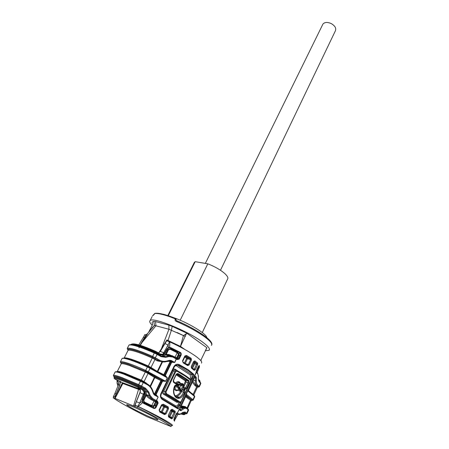 <?xml version="1.0" encoding="UTF-8"?>
<svg xmlns="http://www.w3.org/2000/svg" width="449" height="449" viewBox="0 0 449 449"><rect width="100%" height="100%" fill="white"/><g stroke="black" fill="none" stroke-linecap="round" stroke-linejoin="round"><path stroke-width="0.67" d="M180.885 413.888L182.799 412.395L185.173 412.025L184.348 412.406L185.92 413.574L186.739 413.192L186.784 413.742M179.97 409.684L180.554 410.117L180.711 409.679L181.289 410.543L183.175 409.174L182.603 408.315L183.338 407.86L186.47 407.81L186.728 408.652L188.558 410.206L187.048 413.495M185.976 395.85L179.931 408.854L185.998 395.788L186.178 394.194L186.593 395.406L185.965 395.866M194.507 377.497L188.597 390.209L187.749 390.821L188.529 390.624L194.507 395.878L194.726 396.787L193.244 400.014M153.844 406.429L153.435 405.868L153.524 406.468L153.844 406.429L155.27 405.324L155.612 406.721L157.504 402.77L158.143 403.062L157.419 401.086L156.926 401.698L157.504 402.77L156.65 402.444L156.538 401.552L155.792 401.12L155.073 401.614L155.741 401.092L154.731 400.553L154.232 401.165L151.089 399.593L151.47 398.92L152.222 399.212L152.817 398.645L156.336 400.525L158.155 397.051L155.724 394.25L155.152 394.705M153.435 405.868L151.723 405.587L151.543 406.048L153.524 406.468L153.85 407.894C154.697 408.169 155.281 407.782 155.612 406.721L156.246 407.019C155.724 408.22 154.866 408.674 153.681 408.366L153.85 407.894L143.007 402.371L142.462 401.389L142.664 399.599L142.21 399.419L144.146 394.615L144.6 394.794L142.664 399.599L143.708 399.245C143.152 400.699 143.478 401.844 144.685 402.686L143.669 403.421L142.653 402.646L138.247 406.519L134.93 405.049L137.888 406.379C156.072 415.651 167.281 422.015 171.512 425.472L171.013 426.55C166.764 423.121 155.539 416.773 137.338 407.501L137.888 406.379M168.409 416.116L168.549 416.936L168.386 415.19L170.8 410.06L172.158 409.247L171.372 409.69L174.358 411.632L174.173 412.39L175.132 412.867L175.205 411.233L172.158 409.247M162.594 398.953L177.473 407.877L177.709 408.736L162.51 399.638L162.656 399.038L161.561 398.022M158.374 352.903L160.203 351.354L166.585 340.684L169.469 341.779L168.117 344.995L164.963 343.564L166.753 340.735M161.18 380.135L161.477 380.269L161.157 380.696L161.18 380.135L161.157 380.696M137.961 388.009L139.544 389.092L140.228 390.473L140.026 392.639C140.655 390.753 140.408 389.373 139.291 388.503L137.961 388.009M161.169 356.141L163.301 355.95L165.496 356.635L165.816 357.325L161.039 356.646L161.157 356.079C161.864 356.719 163.284 356.91 165.4 356.658L168.802 355.833L172.742 356.388M171.192 355.788L166.181 354.884L165.754 354.098L166.231 354.356L165.911 354.985L168.717 355.855L169.037 356.545L172.899 357.095L172.904 356.439M148.86 392.112L145.549 388.233L144.954 388.806L148.063 392.364L148.86 392.112L150.123 395.485L149.326 395.743L146.537 394.688L145.577 394.851L143.708 399.245L144.196 399.503L146.161 395.485L145.667 395.227L146.615 395.03L146.161 395.485L148.041 397.511L151.089 399.593M158.155 397.051L156.454 400.587L155.741 401.092L156.336 400.525L157.419 401.086M175.099 417.564L175.492 418.771L177.855 414.5L174.571 420.213M138.247 406.519C148.641 411.436 157.453 415.942 164.688 420.028C170.62 423.441 173.179 425.304 172.365 425.607L171.479 425.54M211.726 344.877C214.117 340.943 195.551 328.657 176.771 320.794L175.144 319.155C174.869 320.171 175.262 320.923 176.317 321.417L176.917 320.816C194.103 327.961 211.563 339.422 211.316 343.103M175.828 319.357L176.238 318.672L175.29 318.863C170.424 316.893 166.158 315.439 162.499 314.508C158.879 313.598 156.258 313.29 154.636 313.587L155.191 313.346M173.23 317.522C187.547 322.287 207.124 334.129 206.787 337.665M153.721 314.979L154.467 313.924M205.255 350.764L209.122 350.282C210.396 348.996 208.235 346.274 202.639 342.127C187.704 330.851 152.621 316.646 150.101 320.625C149.259 321.377 149.747 322.713 151.577 324.633L152.391 324.857M115.393 397.32L114.837 397.011L119.894 385.018L120.281 381.414L122.353 382.874M174.493 417.677L173.915 420.062L173.954 419.534L174.627 420.522M176.294 413.81L173.971 419.619M179.92 408.876L179.723 409.499L180.554 410.117L180.52 410.655L179.033 409.555L179.909 408.887L179.993 409.611L179.067 409.583L177.462 413.029L176.547 413.366L177.041 413.725L176.277 413.922M176.328 413.81L177.232 412.811L176.625 413.226M182.799 412.395L179.931 414.444L178.085 414.478L178.927 414.09L177.232 412.811M177.333 414.186L178.085 414.478L177.041 413.725L177.333 414.186L176.597 414.337M174.212 419.259L176.373 414.36L174.341 418.872M174.251 419.304L174.094 418.76M174.111 419.13L174.285 419.961M113.496 397.253L113.479 396.574L114.837 397.011M114.854 393.565L113.429 396.585M143.422 337.205L143.259 337.485M144.376 335.414L144.718 334.73M184.977 349.541L180.47 346.409L183.422 335.588L168.959 329.246L168.863 325.132L155.511 321.568L153.788 321.439C152.211 321.669 151.773 322.444 152.486 323.768M180.47 346.409L168.027 340.477L171.439 330.06L172.197 326.356L168.863 325.132M171.411 418.008L174.173 412.39L170.642 410.779M118.031 385.938L117.11 383.328L117.004 380.612M116.987 380.241L117.155 380.814L117.127 380.32M177.507 407.894L177.995 407.821L179.639 405.29L179.269 405.093L176.805 407.176L177.995 407.821L177.737 408.197L162.656 399.038C160.944 397.876 160.478 396.231 161.253 394.104L160.832 393.829C159.979 396.315 160.54 398.252 162.51 399.638M177.709 408.736C178.511 409.017 179.454 408.023 180.532 405.761L179.639 405.29L192.093 378.574C192.997 376.694 193.289 375.398 192.969 374.679C190.561 372.019 185.813 368.854 178.719 365.189L175.986 365.144L174.347 366.805L173.948 366.507C175.312 364.375 177.074 363.735 179.241 364.594L178.719 365.189L177.434 365.048L191.252 374.236C192.11 375.128 192.256 376.537 191.689 378.468L190.572 377.912L190.213 374.937L191.252 374.236L192.969 374.679L193.766 374.292L188.311 369.836L179.241 364.594M194.518 377.48L195.096 377.227L194.72 377.199M160.203 351.354L164.491 353.043L166.938 348.873L167.331 349.154L168.555 347.981L169.621 347.823L170.626 348.127L170.609 349.468C169.503 349.069 168.661 349.429 168.089 350.546L167.617 350.287L165.434 354.205L165.911 354.985L163.301 355.95L162.824 355.165L165.434 354.205M178.376 354.02L178.876 353.728L179.028 354.036L178.416 354.205L177.198 352.734L175.116 357.062L168.931 354.558L166.231 354.356L168.089 350.546M168.976 416.543L171.428 411.245L172.169 410.784L174.358 411.632L175.205 411.233M170.704 417.643L171.501 417.957L171.636 418.878L172.758 417.957L169.902 416.723L172.276 411.654L172.169 410.784L170.974 410.077M168.521 415.297L168.577 416.302L171.664 418.294L168.465 416.156M161.691 405.026L163.324 404.19L161.556 404.858L159.098 410.027L159.485 411.099M194.613 377.3L194.625 377.8L195.399 378.052L194.787 377.149M155.27 405.324L154.4 404.903L155.781 402.023L156.65 402.444L155.27 405.324M122.072 358.51L122.15 358.386C123.408 357.78 126.36 358.235 131.001 359.744C135.671 361.277 141.25 363.51 147.755 366.451L150.409 367.787L147.979 372.434L162.089 380.219L155.124 376.924L150.488 386.611M162.089 380.219L162.089 381.066L162.605 381.134L162.864 380.516L162.089 380.219M184.657 390.142L183.759 389.474L182.395 389.906L180.857 391.124C179.011 391.5 178.107 390.338 178.146 387.639L177.675 386.443L178.388 385.955L176.934 385.085C176.002 384.664 175.205 385.006 174.543 386.106L174.498 386.191C172.887 390.602 173.219 394.222 175.497 397.056C178.719 399.801 181.727 398.347 184.511 392.707L184.657 390.142L183.826 390.54L182.434 390.052M159.681 411.217L164.446 413.826L164.553 414.623L166.079 413.849L165.238 413.445L164.491 413.843M159.098 410.027L159.737 411.301L163.554 413.383M183.759 389.474L182.945 389.884L183.826 390.54L183.607 392.14L181.693 391.461L181.89 390.602M166.478 361.625L169.503 360.878L169.761 360.272L166.54 361.063L166.029 361.726C163.47 362.264 161.051 361.905 158.772 360.642L159.367 360.064L155.472 357.87L152.626 356.433L152.413 357.202L158.772 360.642L152.464 357.275C146.121 354.429 140.689 352.28 136.165 350.826C131.737 349.434 128.964 348.957 127.853 349.401L128.128 350.293C129.217 349.872 131.939 350.343 136.277 351.719C140.717 353.144 146.043 355.254 152.256 358.044L152.464 357.275M171.013 426.55L146.868 416.65C129.744 408.046 118.525 401.76 113.221 397.797L115.522 398.723L114.899 398.347L122.454 382.705L122.223 383.115L122.841 383.497L123.178 382.907L138.82 388.75L138.556 389.384L140.054 389.794M138.82 388.75L139.443 388.997M176.216 357.679L175.402 357.213L175.25 357.752L176.143 358.246L176.216 357.679L176.575 358.51L176.62 357.937L177.737 358.526L179.044 355.793L180.386 355.052L181.009 355.327C181.587 354.233 181.413 353.296 180.498 352.516L178.876 353.728L177.45 352.297L170.822 349.008C169.441 348.62 168.375 349.047 167.617 350.287L167.331 349.154L164.884 353.324L163.021 354.89L160.102 354.665L160.158 354.087L158.014 352.617M188.58 390.237L194.54 377.418L194.743 375.785L195.13 377.048M181.16 401.457L179.454 402.557C176.794 400.508 172.27 397.747 165.877 394.278L165.288 391.775L165.962 392.084L166.467 393.711L165.877 394.278L164.07 393.61L163.778 391.225L162.914 390.81C162.325 392.286 162.459 393.38 163.318 394.082L164.07 393.61L177.647 401.883L176.906 402.343L163.318 394.082M177.944 401.99L180.032 402.568L181.211 401.462L190.511 381.515L190.645 379.601L190.331 379.253C187.822 377.031 183.456 374.163 177.237 370.655M182.395 389.906C180.964 391.219 179.892 391 179.179 389.244L178.388 385.955M175.739 406.878L175.739 405.862C176.631 406.199 177.434 405.756 178.135 404.532L179.269 405.093L180.56 402.332M175.076 365.778L176.378 365.767L177.434 365.048M161.236 397.438L161.062 396.972M176.934 385.085L176.255 385.59L175.52 385.483L174.79 386.286M172.899 357.095L177.338 359.593L179.218 359.065L178.595 358.79L177.473 359.009M153.21 315.439L152.553 315.793L154.636 313.587M185.33 407.372L180.846 406.923L183.338 407.86C184.909 407.26 186.054 407.35 186.762 408.13L188.024 408.994M180.818 406.94L180.722 407.602L182.603 408.315L180.711 409.679L179.942 409.381L180.52 407.58M192.98 400.278L192.952 399.689L186.212 394.228L187.783 390.849L194.473 396.377L192.952 399.689L192.138 400.059L186.29 395.485M186.593 395.406L186.206 395.541M179.914 409.477L180.335 409.836M159.008 352.622L166.854 339.994L168.027 340.477M164.435 375.532L164.968 375.095L165.355 375.431L171.709 362.27L174.773 362.478L171.204 361.355L171.198 362.203L171.709 362.27L171.967 361.653M171.417 355.838C166.804 354.396 168.078 355.125 166.203 354.884L168.802 355.833C170.844 355.687 172.248 355.922 173.005 356.534L176.39 358.476L174.655 362.416L171.26 360.485L170.671 361.052L169.683 360.844M198.817 368.337L198.144 370.055L199.12 367.608L198.02 368.315M166.079 413.849L168.504 408.708L168.201 406.901L167.488 407.395L164.446 406.222L164.553 407.103L163.694 406.687L164.446 406.222L162.055 404.807M168.504 408.708L164.553 407.103L162.128 412.221L165.238 413.445L167.668 408.304L167.488 407.395L162.706 404.74M143.007 402.371L142.653 402.646L142.058 401.541L139.701 403.028L136.356 401.715L135.098 405.116M136.356 401.715L140.026 392.639L144.146 394.615L144.18 392.263L142.327 389.76L143.085 389.283L144.819 392.056L144.18 392.263L139.701 403.028L137.849 406.334M150.376 367.725L165.075 375.936L165.355 375.431L167.376 377.867L147.418 366.934L145.695 370.414L165.715 381.324L162.605 381.134L155.82 395.12L154.742 394.536M134.93 405.049L139.892 392.589M146.155 395.019L146.436 395.232M144.196 399.503C143.635 400.704 143.876 401.619 144.915 402.248L144.685 402.686L151.543 406.048M154.372 400.368L152.222 399.212L149.326 395.743L148.063 392.364L145.88 391.55L146.615 395.03L151.47 398.92L154.372 400.368L151.723 405.587L144.915 402.248M114.821 393.65L113.474 396.579L114.972 393.279L116.128 393.739L114.68 396.944M119.894 385.018L118.508 384.793M113.221 397.797L113.765 396.72L115.376 397.365M176.822 320.771L175.682 319.649M197.655 373.231L198.335 376.155L197.695 373.265L196.123 371.738M179.701 387.01L181.093 385.175L182.603 385.152C184.466 386.258 182.013 391.376 180.285 389.973L179.533 388.486L179.701 387.01M180.285 389.973L180.324 389.384C179.667 387.307 179.886 386.017 180.986 385.511L181.828 385.601C182.575 386.886 182.26 388.104 180.891 389.244L180.217 389.244M179.903 388.896L180.891 389.244L180.021 389.115M154.608 394.177L154.989 393.953L154.675 394.34M154.372 394.205L154.787 393.868M120.366 361.821L122.134 358.42C123.228 358.049 126.051 358.616 130.597 360.126C135.25 361.692 140.857 363.965 147.418 366.934L147.755 366.451L150.409 367.787L165.114 375.959L167.258 377.805L165.597 381.263L162.864 380.516M185.297 336.447L177.035 332.49M154.17 394.121L154.647 394.486L154.529 395.103L158.037 396.989L155.82 395.12M153.816 393.498L153.485 393.88L154.529 395.103M152.458 390.114C151.425 387.386 149.73 385.354 147.367 384.024M153.485 393.88L152.228 390.512L152.565 390.136M143.388 381.858L147.317 383.996L147.283 384.703C149.568 385.972 151.218 387.908 152.228 390.512M199.12 367.608L198.963 365.812L198.671 365.969L199.328 365.464L198.071 367.058M143.04 337.873L143.293 337.463L144.55 337.547L146.138 334.758L144.853 334.634M165.889 354.598L165.973 354.227M161.258 356.096L163.228 355.973L165.4 356.658L161.129 356.023M198.436 375.908L198.278 378.917L198.834 381.005M170.586 361.428L170.266 361.855L170.446 361.08L170.586 361.428L170.289 361.299M170.025 360.85L171.204 361.355L169.975 360.844M146.138 334.758L139.976 345.309M146.295 334.802L146.772 335.128M173.971 382.02L173.443 380.045C173.028 381.302 173.286 382.245 174.229 382.885L174.319 382.284L178.668 384.855L178.618 385.455L181.447 384.423C183.091 384.187 183.815 385.152 183.613 387.313L183.989 388.98L183.647 387.1M175.396 382.907L175.817 382.739L176.39 383.485M178.584 384.742L180.964 383.626L183.057 384.153M146.166 334.763L147.749 333.338L146.885 334.365M161.556 348.402L168.959 329.246L154.501 325.441L147.755 333.338L153.008 326.72M153.788 321.439L154.501 325.441L153.945 325.542M177.243 358.925L177.737 358.526L178.595 358.79L180.386 355.052L180.229 352.953L170.626 348.127L170.839 347.661L180.498 352.516M179.028 354.036L179.044 355.793L178.202 355.389L176.895 358.74M184.724 388.856L184.887 389.648L186.526 388.396L188.973 383.154L188.03 382.677L188.254 381.072L189.08 380.673L178.545 373.798L177.922 374.343L177.063 374.197L176.289 374.954M122.454 382.705L123.178 382.907M168.555 347.981L168.117 344.995L162.796 354.283L164.491 353.043L164.884 353.324M197.655 373.748L196.28 372.479L196.387 370.672L196.129 371.693M198.104 367.052L196.365 370.722M184.118 388.492L184.966 388.789L185.583 387.919L186.526 388.396M183.804 388.177L184.46 388.75M129.812 344.759L128.998 345.04C132.365 343.928 140.913 346.432 154.641 352.544L160.905 355.939M163.93 375.196L164.037 374.735L163.806 375.235M150.089 386.168L154.377 377.396L155.124 376.924L145.543 371.25L129.2 364.571C124.783 363.073 122.044 362.483 120.989 362.803L121.264 363.712C122.302 363.404 124.985 363.987 129.318 365.464L145.336 372.019L145.543 371.25M147.861 384.355L144.062 381.566L148.063 373.456L154.377 377.396L160.938 380.595L154.568 393.762L153.923 393.745M154.035 393.498L153.754 393.318M117.223 380.382L118.699 382.688L118.744 383.974L114.972 393.279M174.773 362.478L176.564 358.56L172.977 356.484M198.671 365.963L196.213 371.222M114.899 398.347L134.874 406.508L135.452 405.34M190.46 381.515L190.645 379.607C188.064 377.244 183.607 374.281 177.265 370.711L177.159 371.284L175.66 371.783L174.992 371.48L165.288 391.775L163.778 391.225L173.477 370.981L174.526 369.937L177.265 370.711L176.165 370.47L174.992 371.48L172.624 370.571L162.914 390.81M155.511 321.568L155.983 325.71L142.03 342.486L147.306 334.353L146.896 334.365M163.021 354.89L162.796 354.283L160.085 353.986M166.938 348.873L168.431 347.571L169.627 347.374L169.851 341.953L169.469 341.779M142.03 342.486L140.262 345.399M131.22 406.031L126.831 404.633C124.783 404.74 143.467 414.466 153.036 418.311L157.801 419.854C160.097 419.888 140.756 409.802 131.22 406.031M178.017 359.116L178.191 358.667M178.309 384.63L179.151 384.776L177.737 384.288M172.354 355.659L172.169 356.079M168.661 361.086L169.531 361.49L169.89 360.839M196.191 371.295L196.32 371.935M170.401 361.512L170.266 361.855M139.852 345.27L138.775 344.877L143.293 337.463M188.973 383.154L189.08 380.673M198.335 366.586L198.407 367.838L196.965 370.133M197.055 370.229L197.992 369.965L196.982 372.614M163.863 375.033L164.037 374.735M190.825 380.325L191.689 378.468L192.963 379.046C193.996 376.778 194.265 375.196 193.766 374.292M194.091 262.873L195.192 261.677L168.252 315.748M195.192 261.677L207.825 263.821L180.201 320.227M138.999 347.812L139.611 346.538M169.621 347.823L169.627 347.374L170.839 347.661M169.363 341.734L166.854 339.994M177.338 359.593L177.276 358.942M200.714 360.502L206.899 347.751L186.655 333.096L180.492 346.415M183.422 335.588L186.75 333.439M186.655 333.096L172.197 326.356M148.726 332.108L152.649 324.341M205.855 349.468L206.899 347.751M207.825 263.821C214.527 266.453 220.044 269.574 224.382 273.194C227.447 275.922 228.507 277.897 227.559 279.121L202.286 332.563M183.613 387.313L183.759 387.234C183.832 384.333 182.9 383.126 180.964 383.626L177.81 382.542L176.491 383.395L179.634 384.479L180.302 385.135M176.238 318.672L175.722 318.481C170.957 316.551 166.775 315.131 163.183 314.216M177.237 358.319L177.013 358.802M168.684 361.338L166.624 361.585M178.545 373.798C177.535 373.321 176.682 373.63 175.98 374.724L185.184 380.741L185.285 381.622L183.652 385.107M198.632 368.489L198.946 368.04M198.379 378.67L198.379 378.731C198.424 380.084 198.677 380.954 199.143 381.336L200.602 382.649L200.804 383.575L199.35 386.741M196.325 371.794L196.971 370.116M175.25 357.752L174.93 357.584L175.116 357.062L175.402 357.213M137.338 407.501L134.874 406.508M193.317 380.062L195.349 380.819C195.36 383.092 195.843 384.641 196.78 385.466L197.594 385.09C196.746 384.322 196.325 382.874 196.342 380.741L195.349 380.819L195.399 378.052L196.393 377.974L196.129 377.037L194.698 377.216M192.89 380.982L194.434 377.66M201.421 363.112C202.566 362.04 200.417 359.57 194.967 355.698C188.299 351.124 179.926 346.544 169.851 341.953M193.94 369.51L194.294 370.358L195.332 369.578L197.577 364.768L194.748 363.701L194.653 362.843L193.923 363.303L194.748 363.701L192.554 368.382M191.313 366.406L191.454 368.135L191.313 366.406L193.592 361.557L194.866 360.867L194.097 361.305L196.847 363.522L194.4 369.1L192.84 368.607M193.525 362.074L196.847 363.522L197.672 363.129L197.577 364.768M185.117 356.298L187.396 357.864L186.661 358.33L187.497 358.729L187.396 357.864L190.449 358.796L191.151 358.302L191.437 360.076L190.617 359.688L190.449 358.796L185.908 355.995L185.14 356.253M182.917 362.04L182.507 360.901L184.836 356.018L186.515 355.445L185.908 355.995M183.091 362.147L187.755 365.026L183.125 362.203L182.507 360.901M187.255 364.711L187.923 364.919L187.704 365.604L189.141 364.942L188.322 364.549L187.66 364.914M194.08 369.566L194.4 369.1L195.332 369.578M193.833 369.42L191.336 367.394M322.618 24.712L322.921 24.1C324.7 22.08 327.517 21.928 331.368 23.651C335.122 25.947 336.453 28.36 335.352 30.897L220.493 270.276M185.173 412.025L186.739 413.192L188.316 409.314L188.591 410.156M185.92 413.574L186.06 413.894L185.213 413.77M180.913 413.776L178.927 414.09M183.175 409.174C184.634 408.158 185.819 407.984 186.728 408.652M181.289 410.543L180.52 410.655M186.178 394.194L187.749 390.821M159.423 410.246L161.881 405.077L161.556 404.858M168.386 415.926L169.902 416.723L169.705 417.003M190.516 392.578L193.193 394.278L196.701 386.673L197.42 386.23L198.082 387.021L197.358 387.223M192.34 382.166L194.961 385.539L197.347 387.313L193.873 394.845M156.246 407.019L158.143 403.062M175.037 395.765C177.389 395.614 179.314 394.076 180.818 391.146L183.568 392.23C182.373 394.789 180.981 396.489 179.392 397.331L179.392 397.331C178.012 397.954 176.732 397.668 175.548 396.461M174.1 388.166C174.768 390.535 176.131 391.208 178.191 390.181M120.871 363.005L120.422 361.754C121.505 361.411 124.317 362.006 128.863 363.544C133.516 365.138 139.123 367.428 145.695 370.414L145.487 371.183L147.979 372.434M175.66 396.59L176.766 396.372C178.786 395.664 180.419 394.059 181.654 391.55L180.936 391.107M194.209 395.552L194.765 396.731M197.543 387.032L198.082 387.021M114.091 377.688L114.125 377.654C116.785 377.514 124.788 380.477 138.14 386.55L138.505 385.461L141.817 387.178L140.896 387.981L138.14 386.55L137.933 387.319C124.856 381.364 117.009 378.445 114.4 378.569L115.039 379.096M145.577 394.851L144.92 391.713L143.096 388.873L138.298 386.23L122.24 379.433C117.924 377.85 115.27 377.154 114.287 377.345L114.4 378.569M161.679 405.498L163.694 406.687L161.27 411.8L159.344 410.689M113.951 376.621L113.44 375.364C114.467 375.151 117.245 375.864 121.78 377.508L138.651 384.63L140.834 380.578L147.407 384.091C149.803 385.438 151.532 387.476 152.593 390.203L153.844 393.571L155.101 394.682M168.386 415.19L170.8 410.06M114.248 377.39L114.012 376.43C115.011 376.228 117.717 376.93 122.122 378.535L138.505 385.461M144.92 391.713L145.88 391.55L143.854 388.396L143.096 388.873M175.492 418.749L174.459 420.618M174.633 420.354L174.661 420.028M176.294 414.242L175.548 415.589M175.144 319.155L175.29 318.863M139.291 388.503L142.327 389.76L140.139 388.458L140.896 387.981L143.085 389.283M144.819 392.056L144.6 394.794M211.389 345.393C212.686 344.052 210.559 341.285 205.002 337.098C197.38 331.609 187.817 326.384 176.317 321.417M150.101 320.625L152.132 316.624M183.59 412.193L185.044 413.063L183.461 414.259L181.766 413.248M172.124 410.768L174.38 411.677M180.835 413.989L183.955 414.713L183.461 414.259M120.781 381.947L120.248 382.975M174.509 417.649L176.311 413.776M176.188 414.107L174.15 418.597L174.335 419.214M184.348 412.406L183.781 412.193M185.044 413.063L185.779 413.748M184.893 414.337L185.016 414.073L182.749 412.564M176.451 414.528L176.221 414.146L177.102 413.793M176.334 413.804L177.428 413.001L179.033 409.555M173.915 420.062L174.437 421.162M183.955 414.713L184.876 414.376L182.457 412.783M171.013 417.845L171.383 417.997M118.699 384.164L117.262 383.626L117.155 380.814L118.059 381.15M164.446 413.826L164.087 413.681M170.609 349.468L177.198 352.734L177.45 352.297M162.089 381.066L161.359 380.78L154.989 393.953L155.724 394.25L162.089 381.066M179.072 387.74L175.003 386.538C174.919 389.199 175.873 390.372 177.86 390.063L178.635 390.338M184.55 392.622L183.607 392.14L184.511 392.707M174.706 386.466L175.003 386.538L174.981 385.96M178.444 402.175L176.906 402.343M172.624 370.571C173.381 369.241 174.24 368.803 175.2 369.258L175.245 369.959M178.337 371.317L175.2 369.258M178.135 404.532L179.117 402.427M190.034 379.057L190.572 377.912M176.378 365.767L190.213 374.937M161.326 397.197L175.739 405.862M176.255 385.59L177.675 386.443L175.312 385.618M179.218 359.065L181.009 355.327M176.249 357.701L176.62 357.937L178.416 354.205L178.202 355.389M180.846 406.923L180.824 406.934C180.678 407.041 182.361 405.986 185.184 407.226L185.213 406.62L187.682 408.287L187.081 408.371M185.37 407.395L185.656 407.569M191.341 400.356L192.256 400.424L192.138 400.059M185.841 396.141L191.28 399.543L191.981 400.284L191.24 400.525M187.603 408.298L187.547 408.725M186.958 408.276L190.561 399.986L191.28 399.543M185.213 406.62L181.295 405.918M185.516 396.837L191.229 400.587L187.699 408.248M172.758 417.957L175.132 412.867M161.937 412.491L162.128 412.221L161.27 411.8L161.18 412.075M132.057 344.035C134.936 343.277 142.816 345.719 155.691 351.354M157.812 354.177L158.065 352.701L155.73 351.371L155.326 351.836C142.153 346.067 134.105 343.564 131.181 344.332L132.012 344.013M158.486 352.976L160.338 351.393L164.963 343.564M193.508 395.053L193.85 394.896L193.193 394.278L193.126 394.733M194.961 385.539L195.68 385.09L197.42 386.23M156.258 401.384L155.5 401.855L156.926 401.698L155.977 401.215M180.307 402.169L174.824 398.488L166.467 393.711M155.073 401.614L154.232 401.165M153.681 408.366L143.669 403.421M142.462 401.389L142.058 401.541L142.21 399.419M171.636 418.878L168.549 416.936M115.124 379.147L119.03 380.948C120.147 381.807 120.394 383.149 119.771 384.973L116.128 393.739M159.636 411.941L164.553 414.623M145.549 388.233L141.553 386.078L140.958 386.651L144.954 388.806L141.817 387.178M115.062 398.398L122.841 383.497L138.556 389.384L133.566 405.84M154.832 352.628L155.174 352.145L157.863 353.588L159.81 354.878L159.715 355.26M182.603 385.152L181.828 385.601M144.05 382.267L144.062 381.566L141.317 380.135L145.336 372.019L148.063 373.456L148.815 372.973M146.082 382.795L145.998 383.323M120.697 362.657C121.758 362.332 124.525 362.921 128.981 364.436L145.487 371.183M121.325 363.269L120.989 362.803M124.3 373.669L140.806 380.567M165.715 381.324L167.376 377.867M113.715 376.279C114.725 376.077 117.453 376.784 121.898 378.406L138.449 385.399L138.651 384.63L141.553 386.078L143.298 382.537L147.283 384.703M150.123 395.485L152.817 398.645M116.083 371.665L115.202 371.94C116.409 371.446 119.333 372.013 123.963 373.641L140.75 380.589L143.427 381.925L143.298 382.537L123.542 374.034C119.002 372.417 116.218 371.733 115.18 371.98L113.44 375.364L113.676 376.307M113.389 375.42L115.124 372.053M140.958 386.651L138.449 385.399M127.684 349.597L127.567 349.249C128.683 348.806 131.478 349.283 135.952 350.691C140.52 352.156 146.009 354.323 152.413 357.202M128.201 349.923L127.853 349.401M127.567 349.249L127.292 348.357C128.431 347.891 131.276 348.373 135.834 349.805C140.498 351.292 146.093 353.498 152.626 356.433L154.321 353.009C140.453 346.931 132.006 344.288 128.975 345.079L127.275 348.368L127.533 349.406M127.23 348.435L128.908 345.18M176.783 374.343L185.914 380.286L185.184 380.741M177.922 374.343C182.496 376.98 185.942 379.225 188.254 381.072L185.914 380.286L186.122 382.026L185.285 381.622M129.856 344.776C132.842 343.996 141.115 346.577 154.686 352.521M157.251 353.823L161.056 355.984M171.198 362.203L170.468 361.933L164.239 374.82L164.968 375.095L171.198 362.203M200.843 383.508L200.523 382.576M128.083 350.36L124.205 357.954C125.265 357.6 127.965 358.134 132.303 359.565C136.737 361.052 142.069 363.202 148.305 366.025L152.256 358.044L154.956 359.486L155.702 359.004M124.205 357.954L128.195 350.091M174.964 357.64L174.605 357.449M196.129 377.037L194.776 375.819L196.314 372.513L196.123 371.716M199.479 367.276L199.328 365.464M180.515 383.474C179.46 381.285 177.894 381.044 175.817 382.739M180.447 383.856C179.886 382.655 179.011 382.217 177.81 382.542C179.202 382.329 179.965 382.593 180.111 383.334M154.883 358.448L157.161 354.446L161.039 356.646M154.4 404.903L153.603 405.801L155.5 401.855L155.113 401.636M158.418 352.892L155.646 351.371C142.608 345.573 134.459 343.21 131.198 344.293L131.029 344.63C132.141 344.159 134.868 344.585 139.218 345.915C143.658 347.301 148.978 349.378 155.174 352.145L155.326 351.836L160.102 354.665M161.988 361.815L157.229 371.576M169.531 361.49L170.053 361.754L163.823 374.634L157.285 371.446L151.016 367.462L150.982 368.107M121.224 363.769L121.331 363.477M117.251 371.536L121.264 363.712L117.262 371.503C118.283 371.256 120.949 371.901 125.277 373.439L141.317 380.135L140.969 380.634L124.856 373.832L117.279 371.497L116.993 371.794M140.139 388.458L137.933 387.319M169.761 360.272L171.26 360.485M194.743 375.785L196.118 372.238M161.528 361.72L156.92 360.766L154.956 359.486L151.016 367.462L148.305 366.025L147.929 366.53M184.887 389.648L183.989 388.98M181.183 401.412L190.483 381.459M199.103 381.818L200.568 383.126L199.07 386.387L199.311 386.819L197.392 387.145M140.077 345.152L144.55 337.547M157.279 353.879L157.161 354.446L154.321 353.009L154.641 352.544L157.279 353.879M165.816 357.325L169.037 356.545M166.54 361.063C164.014 361.647 161.623 361.31 159.367 360.064M173.555 380.241L176.087 374.926M199.221 381.409L199.294 381.049L199.76 381.897M190.606 380.095L185.319 376.189L177.159 371.284M175.918 370.391L174.526 369.937L175.155 369.841L176.075 370.442M162.549 361.9L157.694 371.839M159.692 351.556L159.591 352.145M180.532 405.761L192.963 379.046M159.81 354.878L162.824 355.165M196.387 370.672L198.093 367.007M183.753 387.279L185.583 387.919L188.03 382.677L186.122 382.026L183.804 386.971M198.638 380.612L199.294 381.049L199.435 380.752L199.957 381.644M198.396 379.444L199.457 380.196L199.435 380.752L198.497 380.135M165.962 392.084L175.66 371.783M198.149 367.058L198.514 366.715M177.159 358.88L176.362 358.42M176.552 358.521L177.428 358.987M156.92 360.766L157.666 360.283M196.342 380.741L196.393 377.974M192.885 380.993L195.68 385.09L196.78 385.466L198.262 386.757L199.07 386.387L197.594 385.09M198.278 378.917L198.335 376.155M119.03 380.948L120.281 381.414M197.117 372.737L198.144 370.06M178.618 385.455L174.229 382.885M178.5 384.698L174.274 382.217M134.436 406.261L135.037 405.105M114.338 376.823L114.012 376.43M163.324 404.19L168.201 406.901M160.832 393.829L173.948 366.507M131.344 359.778C135.901 361.31 141.384 363.527 147.805 366.429M173.443 380.045L175.98 374.724M198.262 386.757L198.357 387.161M194.294 370.358L191.454 368.135M197.672 363.129L194.866 360.867M186.515 355.445L191.151 358.302M184.836 356.018L185.128 356.27L182.81 361.136M183.035 362.764L187.704 365.604M189.141 364.942L191.437 360.076M185.65 363.707L188.322 364.549L190.617 359.688L187.497 358.729L185.252 363.466M184.769 357.034L186.661 358.33L184.449 362.983M191.431 366.53L193.592 361.557M193.188 362.798L193.923 363.303L191.807 367.815M122.15 358.386L120.405 361.759L120.646 362.736M175.626 396.546L176.766 396.372L179.392 397.331C178.64 398.246 177.333 397.932 175.475 396.372C173.522 393.7 173.275 390.372 174.745 386.387M114.36 377.076L114.091 378.221M174.442 420.595L175.475 418.721M176.193 318.998L175.879 319.637M174.61 420.982L173.976 419.624M113.378 396.596L114.04 395.283L113.457 396.585M117.116 383.424L117.891 385.758M201.298 359.251L200.944 360.772M184.898 388.828L185.358 387.841M190.803 400.143L191.948 400.284M176.098 318.661C171.069 316.612 166.646 315.114 162.841 314.171C159.12 313.267 156.404 313.026 154.686 313.447M171.136 409.679L170.934 410.161M162.117 398.656L166.691 401.4M173.583 405.531L175.688 406.794M144.045 382.217L144.774 382.66M144.87 334.617L143.287 337.468M165.075 375.936L163.834 375.241M150.965 368.068L151.319 368.292M144.006 382.194L140.969 380.634M174.038 357.129L174.65 357.443M154.664 313.503L154.473 313.879M167.803 315.602L194.439 262.177M161.253 394.093L174.347 366.805M196.134 371.592L196.252 371.873M193.85 361.288L193.71 361.681M200.091 381.364L199.457 380.196L198.402 379.489M205.345 263.4L322.921 24.1M124.182 357.999C125.03 357.859 127.6 358.51 131.899 359.946M176.446 414.511L174.375 418.951"/></g></svg>
